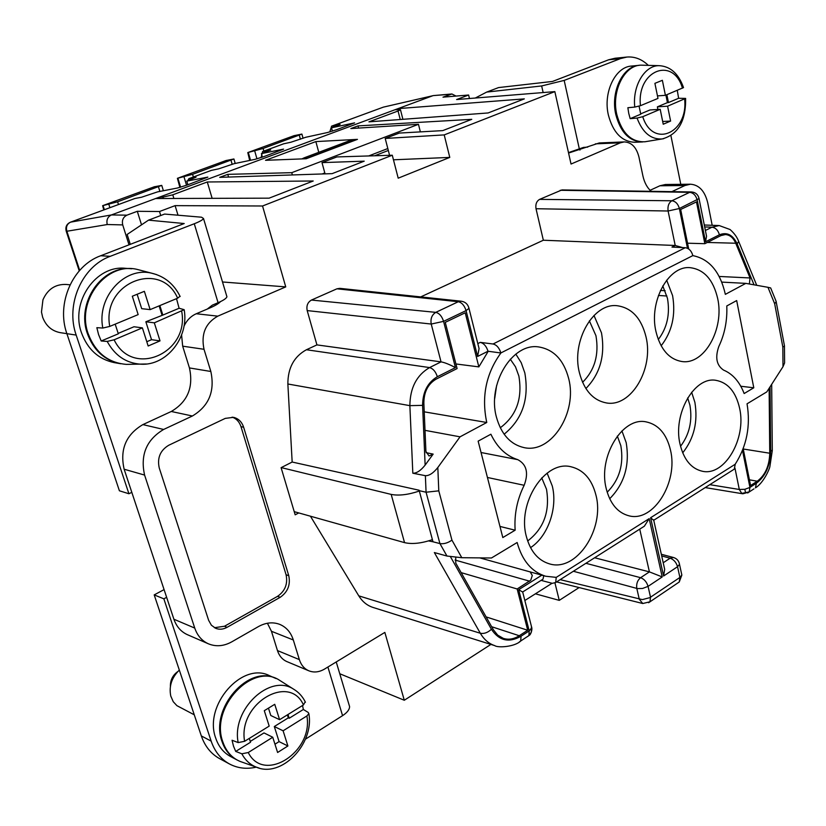 <?xml version="1.0" encoding="UTF-8"?>
<svg xmlns="http://www.w3.org/2000/svg" width="826" height="826" viewBox="0 0 826 826"><rect width="100%" height="100%" fill="white"/><g stroke="black" fill="none" stroke-linecap="round" stroke-linejoin="round"><path stroke-width="1.24" d="M420.733 296.906L543.343 240.232L536.022 208.73C535.341 204.311 536.539 201.193 539.595 199.376L561.938 189.928M494.846 645.664L372.815 607.378C367.023 605.448 362.346 601.607 358.783 595.856L310.431 516.198M500.897 352.981C486.018 373.558 481.31 396.728 486.762 422.489L460.041 436.83L437.821 467.506L438.782 490.84L451.946 540.142C447.744 543.033 443.727 544.179 439.917 543.58L432.979 541.784L419.112 490.231L292.167 462.033L281.098 467.671L295.181 514.825L298.754 512.925M292.167 462.033L287.861 383.997C287.861 367.942 294.056 356.522 306.436 349.739L316.926 344.896L307.189 310.586C306.26 305.754 307.685 302.244 311.464 300.055L435.777 312.362C431.864 314.82 430.346 318.712 431.224 324.05L441.043 361.881L316.926 344.896M339.775 288.346L461.249 301.201L458.285 301.727L336.936 288.811L311.464 300.055M336.936 288.811L339.816 288.357M159.253 467.991L208.648 620.336L211.384 625.21L215.648 628.307C219.365 629.773 223.175 629.433 227.088 627.316L280.21 597.301C287.789 592.015 290.638 584.798 288.759 575.67L243.639 427.238C241.842 421.859 238.466 418.555 233.521 417.326L225.25 418.39L168.7 445.276C160.203 450.428 157.054 457.996 159.253 467.991M107.235 224.517L122.723 224.909C121.721 220.335 123.126 217.083 126.936 215.163L137.302 211.301L159.511 211.518L175.102 205.643L262.544 205.994L392.278 155.226L398.204 178.179L449.778 157.405L393.455 159.8M262.544 205.994L285.744 286.89L217.806 316.151C205.468 323.121 200.873 334.169 204.012 349.284L210.836 371.483C215.059 391.287 208.906 406.124 192.386 416.005L163.631 429.458C146.481 439.721 140.131 454.93 144.591 475.074L194.75 628.08C197.342 635.586 201.885 640.831 208.389 643.805C215.978 646.903 223.763 646.252 231.755 641.854L258.476 626.562C265.776 622.556 272.828 621.813 279.622 624.332C286.281 627.099 290.845 632.313 293.313 639.974L299.353 659.613C301.108 665.054 304.267 668.781 308.821 670.795C313.901 672.798 319.135 672.23 324.515 669.081L384.844 632.406L404.296 700.252L490.902 644.425M552.047 583.27L524.84 600.512M554.989 583.094L559.254 600.368L535.413 593.811M579.119 587.565L559.254 600.368M650.083 190.3L659.86 185.788L665.384 184.508L690.495 184.208C699.178 184.89 704.939 191.157 707.779 203.031L712.188 225.302M690.495 184.208L684.96 185.509L671.858 191.642M651.156 191.322C647.109 187.657 644.363 182.515 642.896 175.866L638.942 157.012C636.454 147.307 631.56 142.279 624.26 141.907L620.347 142.815L571.034 164.044L554.845 91.614L444.212 134.906L449.778 157.405M325.062 173.873L321.995 162.619L336.874 156.93L392.278 155.226M315.852 141.587L265.528 160.306L306.188 158.747L357.451 139.367L315.852 141.587L318.774 152.325M358.618 128.082L358.04 125.893L471.76 119.326L442.767 130.611L399.268 133.079L385.205 138.448L444.212 134.906M554.845 91.614L456.623 99.543L468.621 95.021L443.004 97.158L451.925 93.988L456.035 96.074M262.513 151.561L283.638 143.807L290.876 142.237L305.847 137.25L327.468 132.532L336.399 129.775L354.581 122.867L331.505 127.803L340.136 124.437L331.618 126.161L383.347 107.143L432.679 95.775L398.06 108.619L524.324 98.883L488.135 112.956L368.933 121.845L398.06 111.004L400.476 109.744L395.035 109.734L398.06 108.619L398.277 109.497M212.137 198.343L207.285 181.978L172.779 194.812L162.959 197.135L159.366 197.156L395.035 109.734M207.285 181.978L313.219 180.997L269.121 198.157L155.639 198.529L111.396 214.946L70.623 222.142L134.917 198.498L141.483 197.249L157.694 191.839L177.445 188.018L186.8 185.158L207.853 177.115L186.779 181.121L196.061 177.146L188.875 178.643L187.636 180.811M321.995 162.619L364.214 161.163L332.145 173.636L219.706 177.353L227.769 174.358L291.764 172.665L418.462 124.303L350.854 128.567L358.04 125.893M374.674 155.773L388.323 150.466M159.779 198.519L159.366 197.156L155.639 198.529M227.769 174.358L228.554 177.063M292.394 174.947L291.764 172.665M322.181 173.966L324.814 172.954M368.675 155.959L387.817 148.535M420.362 131.881L418.462 124.303M189.133 178.55L211.26 170.404L218.549 168.865L234.109 163.682L254.883 159.377L264.021 156.568L283.555 149.124L261.398 153.626L270.752 149.981L262.616 151.54L261.078 157.601M79.688 270.381L66.875 231.249L107.235 224.548C106.244 220.036 107.628 216.835 111.396 214.946L126.936 215.163M122.723 224.909L129.011 244.826M141.525 224.837L137.302 211.301M159.511 211.518L160.74 215.524M175.102 205.643L178.013 215.214M222.504 281.976L285.744 286.89M220.48 301.624C218.828 303.503 215.338 305.599 210.011 307.902L207.243 309.079L212.323 305.155L218.074 302.708C223.412 300.396 226.365 298.413 226.933 296.771L203.506 218.498L201.554 217.207L164.591 214.068L148.525 220.15L127.152 234.45L130.281 244.341M184.002 326.136C186.779 320.271 190.868 316.141 196.268 313.746L207.243 309.079M203.506 218.498C202.835 219.84 199.758 221.595 194.275 223.753L110.25 256.318L100.7 255.75C72.667 265.693 56.044 303.472 66.885 333.683L119.398 490.789L128.918 493.752L131.809 492.337L124.137 469.22C119.708 449.489 125.955 434.621 142.877 424.605L171.281 411.482C187.595 401.839 193.645 387.322 189.443 367.931L182.67 346.177L181.596 335.005M131.809 492.337L173.904 619.232C176.475 626.593 180.977 631.756 187.409 634.688L208.389 643.805M308.821 670.795L286.859 661.585C282.347 659.582 279.209 655.916 277.464 650.578L271.455 631.281L267.407 623.248M339.765 673.748L404.296 700.252M568.577 153.047L599.284 142.95L624.26 141.907M469.457 98.511L468.621 95.021M450.872 94.226L433.299 95.599L451.925 93.988M721.769 282.11L745.816 283.37L725.352 294.355C720.22 271.857 709.379 258.941 692.828 255.626M767.963 287.314L770.658 287.933L776.223 301.604L774.674 303.761L767.963 287.314L745.816 283.37M776.223 301.604L775.81 300.571M451.946 540.142L461.796 557.715L491.47 557.994L517.138 542.506C522.197 560.648 531.707 571.891 545.656 576.238L556.249 577.374L649.174 518.635L644.342 526.224L641.854 527.793M735.202 464.233C746.766 446.04 750.71 425.896 747.045 403.811L766.827 391.875L782.996 366.703L782.831 347.023L784.452 346.063L784.38 345.371M496.478 417.275C486.968 383.884 512.461 342.449 538.831 346.961C553.812 349.522 563.755 360.043 568.66 378.504C577.715 412.298 551.438 453.959 524.025 447.609C510.52 444.512 501.341 434.404 496.478 417.275M579.408 372.733C571.138 341.19 593.398 302.522 617.239 305.734C631.766 307.84 641.368 318.247 646.035 336.956C653.893 368.819 631.064 407.6 606.336 402.923C593.068 400.342 584.096 390.285 579.408 372.733M670.464 450.005C678.466 481.961 653.531 522.476 629.04 515.827C617.776 512.884 610.187 503.85 606.253 488.744C597.828 456.995 622.37 416.593 646.056 421.859C658.405 424.471 666.541 433.856 670.464 450.005M723.607 370.12C716.545 365.391 714.955 357.493 718.837 346.435C724.743 333.972 727.386 320.478 726.777 305.961L736.678 300.571L753.787 387.786L744.154 393.537C739.59 381.757 732.745 373.951 723.607 370.12M680.056 444.223C672.674 414.105 694.294 376.295 715.894 380.321C727.964 382.552 735.863 391.875 739.621 408.292C746.611 438.565 724.701 476.416 702.41 471.264C691.3 468.724 683.845 459.71 680.056 444.223M655.978 331.618C648.72 301.666 668.42 265.394 690.082 267.665C704.051 269.4 713.251 279.673 717.67 298.485C724.536 328.696 704.433 364.989 682.028 361.54C669.132 359.393 660.439 349.419 655.978 331.618M517.799 459.659C526.637 464.418 528.764 472.957 524.169 485.285C517.117 499.482 514.113 514.453 515.145 530.199L502.807 537.561L478.14 441.146L490.881 434.218C497.262 447.527 506.235 456.004 517.799 459.659L481.042 452.514M595.907 494.991C605.117 528.867 576.372 572.49 549.383 563.838C538.139 560.431 530.509 551.438 526.472 536.879C516.777 503.24 544.974 459.865 571.024 466.773C583.538 469.839 591.829 479.245 595.907 494.991M539.595 199.376L671.848 200.77C668.75 202.762 667.501 206.18 668.1 211.012L675.214 245.477L671.972 247.088L685.26 247.717C689.018 248.327 691.548 250.959 692.849 255.616M692.818 255.616L500.876 352.95C499.276 347.88 496.663 344.886 493.05 343.998L480.278 342.377C483.85 343.296 486.431 346.249 488.001 351.236L500.886 352.991M455.911 363.956L478.843 366.889L488.073 351.515M424.223 411.833L486.762 422.489M425.008 430.346L460.041 436.83M425.132 465.11C420.723 470.634 416.624 473.339 412.824 473.215L409.872 405.649L422.592 405.36L425.132 465.11L433.154 454.104L429.076 455.993L425.906 451.471L423.852 402.974C423.955 391.875 428.044 383.925 436.149 379.124L457.098 368.561L445.255 322.357L465.214 312.786L478.843 366.889M412.824 473.215L425.369 475.683C429.231 475.817 433.382 473.081 437.821 467.506M438.782 490.84L426.071 492.224L439.917 543.58L446.969 556.043L434.352 552.553L480.329 633.253L358.783 595.856M461.796 557.715L446.969 556.043M432.979 541.784L428.56 540.916M545.656 576.238L479.792 557.88M530.116 571.788L532.285 575.454L530.767 580.182L517.169 588.979L527.711 630.248L519.265 635.731C513.875 639.138 508.558 640.016 503.302 638.374L497.686 635.122L493.308 629.67L455.745 563.064L455.745 557.395M543.797 575.722L542.971 579.202L541.598 580.069M541.835 575.175L518.687 589.681L522.693 592.077M541.113 580.379L552.336 583.342L555.671 582.485L556.228 577.384M594.637 557.767L649.412 571.881L662.215 576.93L649.174 518.635M639.737 529.136L649.412 571.881L640.604 577.694C637.445 580.317 636.175 583.899 636.805 588.453L639.293 599.284L642.762 603.517L649.938 601.793L650.527 597.229L648.059 586.377L662.215 576.93M653.769 520.39L650.599 517.737L663.608 576.001L664.672 569.32L663.99 566.244M735.233 464.222L734.283 469.147L732.714 470.128M784.576 360.776L784.586 362.944L782.996 366.703M747.716 492.988L749.192 491.893L745.496 492.657L744.856 489.302L739.301 489.467L741.727 493.37L742.842 493.793L749.058 492.059L753.962 488.858M741.727 493.37L745.496 492.657M769.13 388.282L769.749 453.226C769.367 465.905 765.196 475.229 757.246 481.217L750.576 485.543L743.173 448.673M294.232 511.655L404.544 542.63C412.091 544.386 421.374 543.394 432.401 539.646M419.236 491.067C408.075 494.795 398.721 495.899 391.183 494.402L281.222 467.599M164.075 589.609L154.194 594.896L163.858 598.829L166.635 597.332M419.123 490.654L426.071 492.224L425.369 475.683M422.592 405.36C422.726 392.009 427.641 382.469 437.346 376.728L455.446 367.622C449.334 364.369 444.533 362.459 441.043 361.881L429.572 367.58C416.634 375.18 410.068 387.869 409.872 405.649L287.861 383.997M455.446 367.622L443.572 321.366L466.06 310.607L477.593 356.471L479.07 348.593L478.388 345.887M682.617 247.594L675.214 245.477L543.343 240.232M698.91 197.982L699.033 198.612C698.115 194.533 695.575 192.313 691.414 191.952L689.679 192.334C693.396 192.83 695.884 195.37 697.165 199.975L705.528 241.781L706.55 236.236L706.013 233.572M707.273 242.462L735.718 243.226C733.312 237.743 729.854 234.852 725.362 234.553L720.881 235.606L704.846 243.691L696.473 201.895L680.665 209.474L688.729 249.039M735.718 243.226L750.049 277.959L749.358 283.999M665.157 290.721L660.459 290.442M687.542 243.205L704.846 243.691M100.7 255.75L184.208 223.536L148.525 220.15M226.623 295.708L226.933 296.771M110.25 256.318C82.032 266.375 65.275 304.557 76.178 335.077L128.918 493.752M120.266 363.667L114.225 362.614C98.542 359.279 87.639 349.367 81.516 332.868C70.086 301.975 96.022 264.774 125.604 268.326L131.726 268.77C102.042 265.198 75.971 302.646 87.442 333.745C93.586 350.348 104.52 360.322 120.266 363.667L120.772 363.75M102.765 205.633L154.256 186.8L161.751 185.396L117.612 201.802L102.63 205.684L103.787 209.928M186.779 181.121L187.874 184.756M177.559 178.271L225.983 160.554L233.913 158.974L192.582 174.327L177.404 178.323L179.882 187.409M261.398 153.626L262.4 157.146M247.965 152.521L294.004 135.681L301.903 134.08L263.102 148.484L247.79 152.573L249.689 160.451M331.505 127.803L332.403 131.138M331.618 126.161L329.791 131.923M130.219 364.328L126.368 364.38C108.154 362.831 95.444 352.661 88.237 333.859C75.796 300.427 106.771 261.222 137.828 269.575L141.194 270.463M156.661 274.614L151.85 273.241C124.788 266.168 96.456 297.092 102.827 328.046L96.849 327.685L98.562 334.54L101.206 340.993L107.194 341.427C114.886 355.583 126.099 363.172 140.843 364.204C166.78 365.866 189.195 337.245 184.167 309.678L179.097 308.253L176.516 298.651M115.186 324.153L118.314 333.807L101.206 340.993M102.827 328.046L109.755 326.415L138.159 314.603L132.315 296.235L144.364 291.32L150.146 309.616L177.631 298.186L180.037 296.255M137.137 294.273L141.7 308.666L150.146 309.616M146.791 341.716L151.54 339.682L145.861 321.768L162.836 315.088L159.852 305.579M162.836 315.088L179.097 308.253M145.861 321.768L154.317 322.832L160.017 340.89L148.153 346.001L142.382 327.87L114.112 339.806L107.194 341.427M184.167 309.678L154.317 322.832M142.382 327.87L133.998 326.755L118.18 333.405M161.989 314.995L159.129 305.878M151.54 339.682L160.017 340.89M308.346 157.931L304.154 157.838L301.893 158.912M304.154 157.838L349.615 140.688L353.889 140.709M353.827 140.461L308.274 157.673M66.885 333.652L60.329 332.671C51.821 331.04 45.936 325.888 42.642 317.236L41.476 312.042L42.942 299.838C47.629 289.214 55.352 284.082 66.121 284.443L70.034 284.815M256.297 767.148C246.582 769.357 237.609 768.283 229.391 763.926C220.821 759.146 214.75 751.536 211.157 741.118L163.858 598.829M348.954 704.464L349.594 706.602C349.522 709.606 347.178 712.632 342.563 715.657L305.413 739.198M236.587 759.724L230.299 756.368C223.464 752.589 218.622 746.57 215.782 738.299C203.196 705.466 242.286 661.192 269.627 675.751L276.07 678.58C248.657 663.98 209.422 708.563 222.039 741.562C224.879 749.884 229.731 755.935 236.587 759.724L237.093 759.992M229.391 763.926L219.489 758.567C210.971 753.808 204.91 746.26 201.327 735.925L154.194 594.896M194.275 714.81L176.909 705.662L173.243 701.708L170.755 696.008C168.845 686.21 171.694 677.557 179.325 670.082M170.393 686.365C170.27 680.139 172.737 675.193 177.827 671.528M242.472 762.274L240.263 761.489C231.982 758.031 226.179 751.536 222.875 742.006C209.628 707.376 252.766 661.832 279.684 680.366L281.325 681.409M295.997 690.732L293.695 689.225C270.102 673.138 231.342 709.379 238.177 742.584L232.054 740.251L233.479 746.095L235.709 751.423L241.842 753.797C245.229 760.137 249.979 764.556 256.101 767.065L259.23 768.097M240.263 761.489L256.101 767.065C281.232 778.464 314.448 744.102 308.852 713.643L308.232 712.456L303.359 709.482L302.533 705.497M274.965 744.205L279.085 741.614L274.304 726.529L288.326 717.846L289.203 718.259L288.016 714.469M289.203 718.259L303.359 709.482M274.304 726.529L283.101 730.793L287.892 745.981L277.598 752.486L272.745 737.246L248.244 752.538L241.842 753.797M308.852 713.643L306.88 715.956L283.101 730.793M249.297 738.403L250.536 742.233L235.709 751.423M272.745 737.246L264 732.92L250.268 741.418M238.177 742.584L244.599 741.304L269.193 726.106L264.289 710.69L274.738 704.31L279.591 719.683L303.462 704.929L305.207 701.759M268.471 708.14L270.804 715.502L279.591 719.683M288.326 717.846L287.396 714.862M279.085 741.614L287.892 745.981M214.43 627.708L224.496 626.242L277.546 596.341C285.115 591.065 287.954 583.868 286.085 574.762L240.996 426.67C239.406 421.838 236.463 418.658 232.147 417.12M666.923 296.007L658.425 295.46M385.205 138.448L389.573 155.309M461.135 572.625L517.169 588.979M486.111 616.908L527.711 630.248M531.438 626.397L531.325 632.117M518.687 589.681L529.208 630.909L528.898 635.586L527.442 636.619M528.898 635.586L531.376 632.117M504.128 434.218C522.435 419.278 529.332 398.834 524.82 372.887L521.227 362.707L515.816 354.096M510.282 359.186L515.476 366.775L518.862 376.006C522.651 398.473 516.457 415.726 500.277 427.765M585.882 388.54C600.161 373.868 605.355 355.294 601.473 332.816L593.977 315.47M589.372 320.86L595.949 335.697C599.201 354.674 594.741 370.213 582.567 382.314M609.691 498.728C624.435 483.778 629.928 465.069 626.17 442.571L621.926 430.904M617.332 436.066L620.842 445.699C623.971 464.346 619.417 479.865 607.193 492.234M740.788 386.248L753.787 387.786M682.699 452.855C694.036 438.534 698.094 421.694 694.883 402.324L691.641 392.247M687.676 397.915L689.927 405.225C692.56 420.764 689.431 434.445 680.541 446.288M661.151 345.784C672.075 331.722 675.885 315.005 672.591 295.636L666.675 280.169M662.793 285.93L667.46 298.31C670.185 314.159 667.129 327.901 658.281 339.538M499.957 526.43L515.145 530.199M530.54 547.628C547.968 536.425 557.922 507.845 552.243 485.884L547.122 473.122M541.732 477.872L546.502 489.24C550.106 511.335 543.838 528.568 527.68 540.968M568.484 152.624L583.497 147.42L587.72 147.111M680.779 184.322L670.908 135.609M648.338 65.368C641.843 59.183 634.678 56.416 626.862 57.056L620.45 58.605L564.179 80.411L541.649 85.945L543.147 92.564M642.205 141.958L634.771 142.268C621.854 141.69 613.037 132.563 608.339 114.886C603.021 92.409 615.318 66.834 631.539 66.059L639.025 65.357C622.783 66.121 610.455 91.831 615.773 114.432C620.46 132.201 629.278 141.38 642.205 141.958L642.721 141.938M541.649 85.945L486.669 92.089L475.28 98.036M486.669 92.089L498.574 87.577L552.522 81.444L608.648 59.782L615.05 58.243L626.862 57.056M579.966 150.074L579.16 149.269M646.015 141.587L644.858 141.783C631.198 142.248 621.833 133.11 616.764 114.37C611.209 90.86 624.807 64.376 641.688 65.182L642.814 65.213M634.771 107.081L640.449 105.697L657.981 98.408L654.904 83.343L662.369 80.308L665.405 95.32L683.515 87.587C678.559 73.7 670.485 66.4 659.282 65.677C644.796 65.12 632.334 85.894 634.771 107.081L627.863 107.721L628.731 113.307L630.166 118.655L637.053 118.066C642.597 132.656 650.971 139.625 662.173 138.954C678.094 134.555 685.91 121.04 685.632 98.397L678.621 98.284L677.279 90.385M639.076 106.182L640.749 114.205L630.166 118.655M657.465 95.899L665.405 95.32M666.871 94.711L668.451 102.558L667.429 102.63L665.911 95.114M678.621 98.284L668.451 102.558M685.632 98.397L667.594 106.193L657.372 106.853L667.429 102.63M667.594 106.193L670.609 121.061L663.237 124.23L660.201 109.311L642.731 116.693L637.053 118.066M640.677 113.864L649.979 109.961L660.201 109.311M657.899 109.455L657.372 106.853M662.679 121.494L670.609 121.061M496.581 385.659L494.712 398.473M173.894 198.467L172.779 194.812M162.959 197.135L163.383 198.508M262.616 151.54L283.659 143.807M189.237 178.519L211.632 170.29M66.875 231.249C65.75 226.985 66.989 223.949 70.623 222.142L70.303 222.246C66.658 224.042 65.264 226.923 66.142 230.908L66.875 231.249M217.806 316.151L196.268 313.746M182.67 346.177L204.012 349.284M210.836 371.483L189.443 367.931M171.281 411.482L192.386 416.005M163.631 429.458L142.877 424.605M124.137 469.22L144.591 475.074M194.75 628.08L173.904 619.232M271.455 631.281L293.313 639.974M299.353 659.613L277.464 650.578M659.86 185.788L684.96 185.509M595.391 143.848L620.347 142.815M331.505 126.192L383.347 107.143L433.051 95.661M754.045 284.836L737.195 243.949L738.64 241.378C737.153 237.238 734.293 233.283 730.06 229.525L719.209 225.56L711.971 227.202L705.394 230.475M756.719 285.311L738.176 240.232M663.608 576.001L677.547 566.708L679.901 577.446L649.886 597.632L642.37 599.604L560.162 579.635M735.212 464.243L650.599 517.737M774.674 303.761L782.831 347.023M685.26 247.717L493.05 343.998M433.154 454.104L426.071 452.658M491.418 629.267C487.753 632.654 484.057 633.986 480.329 633.253C483.984 639.51 488.806 643.64 494.774 645.643C497.83 647.976 514.598 646.944 520.669 641.038L521.072 636.196C508.95 643.072 499.059 640.769 491.418 629.267L450.48 556.755M531.799 627.636L529.208 630.909L521.072 636.196M573.368 571.262L637.496 588.597L642.535 588.473L648.059 586.377C646.727 581.979 644.239 579.088 640.604 577.694L585.902 563.301M648.616 602.732L679.261 581.979L679.901 577.446L681.853 575.072L681.564 573.781M679.251 581.989L677.774 582.98M679.24 563.125L679.499 564.354L677.547 566.708C676.257 562.361 673.779 559.532 670.123 558.2L661.698 555.96M679.24 582L681.853 575.072L679.499 564.354C678.889 560.864 676.897 558.582 673.541 557.519L670.123 558.2L663.216 562.764M772.289 450.077L770.658 451.254L770.049 386.857M771.68 384.327L772.289 450.583L769.873 466.638C769.305 469.798 763.162 483.169 755.47 487.877L756.358 483.241C765.454 476.385 770.224 465.719 770.658 451.254M749.192 491.893L749.936 487.423L744.856 489.302M756.358 483.241L749.936 487.423L742.502 450.428M709.802 484.676L739.301 489.467L734.954 468.105M749.43 479.823L757.246 481.217M769.749 453.226L743.245 449.003M391.183 494.402L404.544 542.63M437.346 376.728C435.694 371.638 433.103 368.592 429.572 367.58L306.436 349.739M307.189 310.586L431.224 324.05L443.572 321.366C441.92 316.234 439.329 313.23 435.777 312.362L458.285 301.727C461.848 302.553 464.439 305.517 466.06 310.607L468.982 308.377L468.786 307.551M480.278 342.377L477.82 343.606M477.593 356.471L488.001 351.236M687.48 248.296L679.364 208.503L668.1 211.012L536.022 208.73M560.214 190.279L689.679 192.334L671.848 200.77C675.554 201.276 678.063 203.857 679.364 208.503L699.033 198.612L706.54 236.236M705.528 241.781L719.394 234.811C718.145 230.299 715.667 227.759 711.971 227.202L704.692 226.933M737.195 243.949C732.889 234.842 726.963 231.796 719.394 234.811M750.049 277.959L719.178 276.452M194.275 223.753L218.074 302.708M66.885 333.683L76.178 335.077M218.88 302.357L219.066 302.956M108.887 204.476L109.91 207.687M104.386 209.711L103.064 205.581M158.468 186.831L159.872 191.415M118.479 204.528L117.612 201.802M102.837 205.622L154.648 186.666M231.001 160.244L232.199 164.384M193.377 176.991L192.582 174.327M180.605 187.203L177.889 178.209M177.642 178.261L226.386 160.42M254.738 151.055L256.958 158.85M250.546 160.275L248.306 152.449M299.301 135.216L300.416 139.253M263.845 151.075L263.102 148.484M248.048 152.5L294.004 135.681M184.033 176.95L186.531 185.251M126.368 364.38L146.347 363.998M177.631 298.186C161.008 259.426 101.433 282.616 109.755 326.415M114.112 339.806C132.707 378.525 189.784 352.888 181.679 311.288M327.901 667.016L342.563 715.657M211.157 741.118L201.327 735.925M248.244 752.538C263.948 784.039 313.57 751.825 306.88 715.956M303.462 704.929C289.327 673.087 237.743 703.68 244.599 741.304M277.546 596.341L280.21 597.301M288.759 575.67L286.085 574.762M240.996 426.67L243.639 427.238M227.088 627.316L224.496 626.242M398.06 111.004L400.238 119.512M455.085 560.059L529.631 581.184M519.265 635.731L491.646 626.717M519.358 641.905L529.414 635.225C530.612 634.802 532.357 630.021 531.779 627.77L522.621 591.767M524.169 485.285L487.433 477.469M579.387 149.165L564.179 80.411M608.648 59.782L620.45 58.605M644.858 141.783L663.743 138.675M682.482 88.217C673.262 56.023 636.536 70.313 640.449 105.697M642.731 116.693C652.901 148.979 688.481 133.007 684.63 99.006M542.971 579.202L522.775 591.912M555.671 582.495L644.342 526.214M673.541 557.519L661.316 554.277M664.672 569.32L653.634 519.781M653.872 520.173L734.293 469.137M784.452 346.063L784.586 362.944M776.192 301.831L784.493 345.991M742.842 493.793L705.208 487.588M468.982 308.377L479.07 348.593M691.414 191.952L561.907 189.928M704.299 225.013L719.25 225.56M468.982 308.397C467.96 304.267 465.379 301.872 461.249 301.201M66.194 231.094L79.234 270.887M134.586 198.612L70.53 222.163M163.383 190.744L161.751 185.396M303.059 138.283L301.903 134.08M235.214 163.455L233.913 158.974M180.151 296.513C174.007 284.092 164.57 276.338 151.85 273.241L137.828 269.575M349.594 706.602L336.234 661.956M305.444 702.234C302.657 696.576 298.744 692.24 293.695 689.225L279.684 680.366M400.476 109.744L402.902 119.305M556.579 581.917L642.762 603.517M659.282 65.677L641.688 65.182"/></g></svg>
